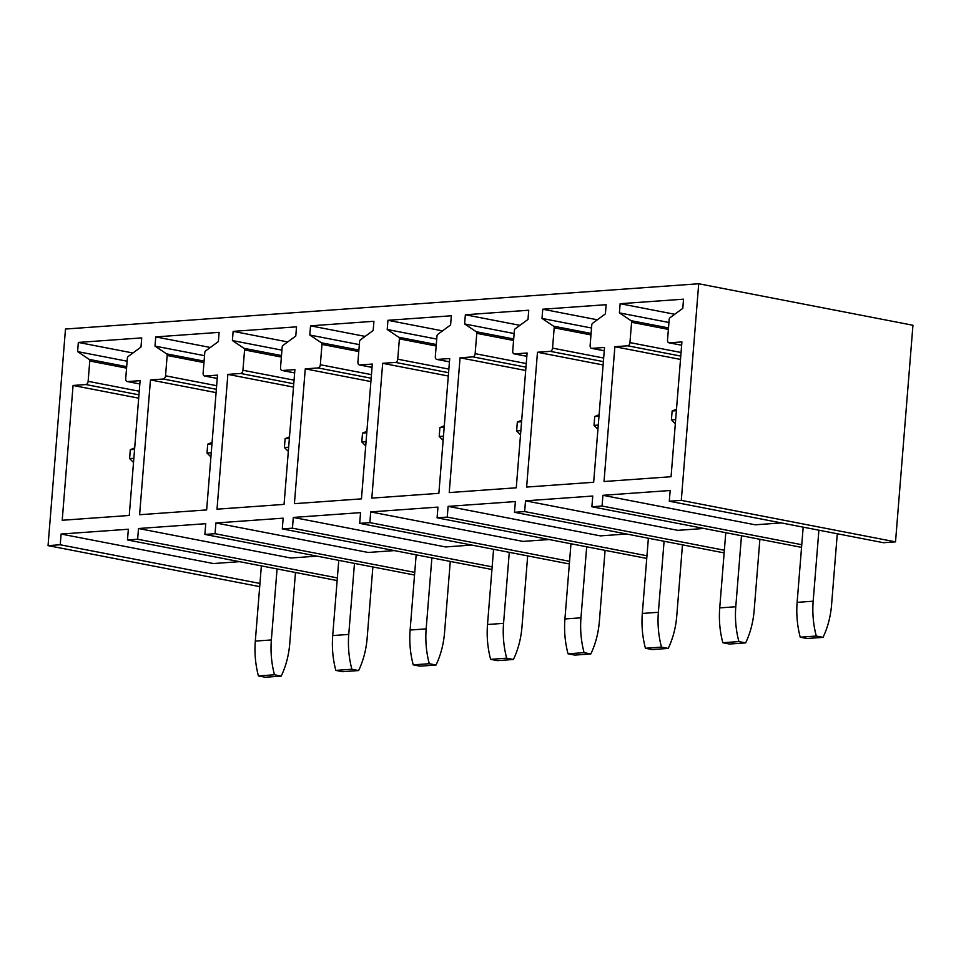 <?xml version="1.0" encoding="UTF-8"?>
<svg xmlns="http://www.w3.org/2000/svg" width="961" height="961" viewBox="0 0 961 961"><rect width="100%" height="100%" fill="white"/><g stroke="black" fill="none" stroke-linecap="round" stroke-linejoin="round"><path stroke-width="1.44" d="M60.243 544.767L61.108 534.04L128.342 529.235L127.489 539.962L137.639 539.229L138.504 528.514L205.75 523.697L204.885 534.424L215.048 533.703L215.901 522.976L283.147 518.171L282.294 528.886L292.444 528.166L293.309 517.438L360.555 512.633L359.69 523.361L369.853 522.628L370.706 511.913L437.952 507.108L437.087 517.823L447.249 517.102L448.114 506.375L515.36 501.57L514.495 512.297L524.658 511.564L525.511 500.837L592.757 496.032L591.892 506.759L602.054 506.027L602.919 495.311L670.165 490.506L669.3 501.222L883.531 542.713L895.52 541.86L912.95 325.262L698.707 283.759L65.48 329.034L48.05 545.632L60.243 544.767L259.95 583.447M48.05 545.632L259.698 586.63M137.639 539.229L337.347 577.909M127.489 539.962L337.143 580.564M215.048 533.703L414.756 572.384M204.885 534.424L414.539 575.026M292.444 528.166L492.152 566.846M282.294 528.886L491.948 569.501M359.69 523.361L569.344 563.963M369.853 522.628L569.561 561.308M447.249 517.102L646.957 555.782M437.087 517.823L646.741 558.425M524.658 511.564L724.366 550.245M514.495 512.297L724.15 552.899M591.892 506.759L801.546 547.362M602.054 506.027L801.762 544.707M669.3 501.222L681.289 500.369L895.52 541.86M698.707 283.759L681.289 500.369M73.06 385.457L85.853 384.544A3.099 1.994 -79 0 0 88.136 381.325L89.769 361.012A1.862 1.201 -79 0 0 89.205 359.39L77.601 351.618L78.334 342.428L141.723 337.9L140.979 347.089L128.197 356.459A1.862 1.201 -79 0 0 127.369 358.177L125.723 378.646A3.099 1.994 -79 0 0 127.164 381.541A3.099 1.994 -79 0 0 127.501 381.565L140.102 380.664L129.254 515.468L62.213 520.261L73.06 385.457L138.684 398.166M150.457 379.919L163.262 379.006A3.099 1.994 -79 0 0 165.532 375.799L167.166 355.474A1.862 1.201 -79 0 0 166.601 353.864L154.997 346.092L155.742 336.903L219.12 332.362L218.387 341.563L205.606 350.933A1.862 1.201 -79 0 0 204.765 352.639L203.119 373.108A3.099 1.994 -79 0 0 204.561 376.003A3.099 1.994 -79 0 0 204.909 376.027L217.498 375.126L206.651 509.931L139.609 514.724L150.457 379.919L216.093 392.629M227.865 374.382L240.658 373.469A3.099 1.994 -79 0 0 242.941 370.261L244.574 349.936A1.862 1.201 -79 0 0 243.998 348.326L232.406 340.554L233.139 331.365L296.529 326.836L295.784 336.026L283.002 345.395A1.862 1.201 -79 0 0 282.174 347.113L280.528 367.582A3.099 1.994 -79 0 0 281.969 370.478A3.099 1.994 -79 0 0 282.306 370.49L294.907 369.601L284.06 504.393L217.018 509.186L227.865 374.382L293.489 387.103M305.262 368.856L318.067 367.943A3.099 1.994 -79 0 0 320.337 364.736L321.971 344.41A1.862 1.201 -79 0 0 321.406 342.789L309.802 335.029L310.547 325.827L373.925 321.298L373.192 330.488L360.411 339.858A1.862 1.201 -79 0 0 359.57 341.575L357.924 362.045A3.099 1.994 -79 0 0 359.366 364.94A3.099 1.994 -79 0 0 359.714 364.964L372.303 364.063L361.456 498.867L294.414 503.66L305.262 368.856L370.898 381.565M382.67 363.318L395.464 362.405A3.099 1.994 -79 0 0 397.746 359.198L399.38 338.873A1.862 1.201 -79 0 0 398.803 337.263L387.211 329.491L387.944 320.301L451.334 315.773L450.589 324.962L437.808 334.332A1.862 1.201 -79 0 0 436.979 336.05L435.321 356.507A3.099 1.994 -79 0 0 436.762 359.414A3.099 1.994 -79 0 0 437.111 359.426L449.712 358.525L438.865 493.329L371.823 498.122L382.67 363.318L448.294 376.027M460.067 357.792L472.872 356.867A3.099 1.994 -79 0 0 475.142 353.66L476.776 333.335A1.862 1.201 -79 0 0 476.212 331.725L464.607 323.953L465.352 314.764L528.73 310.235L527.997 319.424L515.216 328.794A1.862 1.201 -79 0 0 514.375 330.512L512.73 350.981A3.099 1.994 -79 0 0 514.171 353.876A3.099 1.994 -79 0 0 514.519 353.9L527.108 352.999L516.261 487.792L449.219 492.585L460.067 357.792L525.703 370.502M537.475 352.255L550.269 351.342A3.099 1.994 -79 0 0 552.551 348.134L554.185 327.809A1.862 1.201 -79 0 0 553.608 326.187L542.004 318.427L542.749 309.226L606.139 304.697L605.394 313.887L592.613 323.256A1.862 1.201 -79 0 0 591.772 324.974L590.126 345.443A3.099 1.994 -79 0 0 591.568 348.338A3.099 1.994 -79 0 0 591.916 348.362L604.517 347.462L593.67 482.266L526.628 487.059L537.475 352.255L603.1 364.964M614.872 346.717L627.665 345.804A3.099 1.994 -79 0 0 629.948 342.596L631.581 322.271A1.862 1.201 -79 0 0 631.017 320.662L619.413 312.89L620.157 303.7L683.535 299.171L682.79 308.361L670.021 317.731A1.862 1.201 -79 0 0 669.18 319.448L667.535 339.906A3.099 1.994 -79 0 0 668.976 342.813A3.099 1.994 -79 0 0 669.312 342.825L681.914 341.924L671.066 476.728L604.025 481.521L614.872 346.717L680.508 359.426M61.108 534.04L213.402 563.542L239.577 561.668M78.334 342.428L132.918 352.999M77.601 351.618L127.116 361.216M138.504 528.514L290.799 558.005L316.974 556.131M155.742 336.903L210.327 347.474M154.997 346.092L204.525 355.678M215.901 522.976L368.207 552.467L394.382 550.605M233.139 331.365L287.723 341.936M232.406 340.554L281.921 350.152M293.309 517.438L445.604 546.941L471.779 545.067M310.547 325.827L365.12 336.398M309.802 335.029L359.33 344.615M370.706 511.913L523 541.403L549.175 539.529M387.944 320.301L442.528 330.872M387.211 329.491L436.726 339.077M448.114 506.375L600.409 535.878L626.584 534.004M465.352 314.764L519.925 325.335M464.607 323.953L514.135 333.551M525.511 500.837L677.805 530.34L703.981 528.466M542.749 309.226L597.334 319.797M542.004 318.427L591.532 328.013M602.919 495.311L755.214 524.802L781.389 522.928M620.157 303.7L674.73 314.271M619.413 312.89L668.94 322.476M295.471 572.492L289.754 643.51A78.898 59.486 -94.1 0 1 281.225 676.088L265.176 677.241L258.425 675.931A78.898 59.486 -94.1 0 1 255.314 641.095L261.368 565.885M281.225 676.088L274.474 674.778L258.425 675.931M274.474 674.778A78.898 59.486 -94.1 0 1 271.362 639.954L277.068 568.936M134.564 449.4L130.312 449.7L134.684 447.922M133.855 458.289L129.603 458.589L130.312 449.7M133.519 462.469L129.603 458.589M372.868 566.966L367.162 637.984A78.898 59.486 -94.1 0 1 358.621 670.55L342.572 671.703L335.821 670.394A78.898 59.486 -94.1 0 1 332.71 635.569L338.765 560.359M358.621 670.55L351.87 669.24L335.821 670.394M351.87 669.24A78.898 59.486 -94.1 0 1 348.759 634.416L354.477 563.398M211.973 443.862L207.72 444.174L212.093 442.396M211.252 452.751L206.999 453.051L207.72 444.174M210.915 456.943L206.999 453.051M450.277 561.428L444.559 632.446A78.898 59.486 -94.1 0 1 436.03 665.024L419.981 666.165L413.23 664.856A78.898 59.486 -94.1 0 1 410.119 630.032L416.161 554.821M436.03 665.024L429.279 663.715L413.23 664.856M429.279 663.715A78.898 59.486 -94.1 0 1 426.167 628.89L431.873 557.86M289.369 438.336L285.117 438.636L289.489 436.859M288.66 447.213L284.408 447.526L285.117 438.636M288.324 451.406L284.408 447.526M527.673 555.89L521.967 626.908A78.898 59.486 -94.1 0 1 513.426 659.486L497.378 660.639L490.627 659.33A78.898 59.486 -94.1 0 1 487.515 624.494L493.57 549.284M513.426 659.486L506.675 658.177L490.627 659.33M506.675 658.177A78.898 59.486 -94.1 0 1 503.564 623.353L509.282 552.335M366.778 432.798L362.525 433.099L366.898 431.333M366.057 441.688L361.804 441.988L362.525 433.099M365.721 445.868L361.804 441.988M605.082 550.365L599.364 621.383A78.898 59.486 -94.1 0 1 590.835 653.948L574.786 655.102L568.035 653.792A78.898 59.486 -94.1 0 1 564.924 618.968L570.966 543.758M590.835 653.948L584.084 652.651L568.035 653.792M584.084 652.651A78.898 59.486 -94.1 0 1 580.973 617.815L586.678 546.797M444.174 427.273L439.922 427.573L444.294 425.795M443.465 436.15L439.213 436.45L439.922 427.573M443.129 440.342L439.213 436.45M682.478 544.827L676.772 615.845A78.898 59.486 -94.1 0 1 668.231 648.423L652.183 649.564L645.432 648.255A78.898 59.486 -94.1 0 1 642.32 613.43L648.375 538.22M668.231 648.423L661.48 647.113L645.432 648.255M661.48 647.113A78.898 59.486 -94.1 0 1 658.369 612.289L664.087 541.259M521.583 421.735L517.33 422.035L521.703 420.257M520.862 430.612L516.61 430.924L517.33 422.035M520.526 434.804L516.61 430.924M759.887 539.289L754.169 610.319A78.898 59.486 -94.1 0 1 745.64 642.885L729.591 644.038L722.828 642.729A78.898 59.486 -94.1 0 1 719.729 607.893L725.771 532.682M745.64 642.885L738.889 641.576L722.828 642.729M738.889 641.576A78.898 59.486 -94.1 0 1 735.778 606.751L741.484 535.733M598.979 416.197L594.727 416.509L599.099 414.732M598.271 425.086L594.018 425.387L594.727 416.509M597.934 429.267L594.018 425.387M837.283 533.763L831.577 604.781A78.898 59.486 -94.1 0 1 823.036 637.359L806.988 638.5L800.237 637.191A78.898 59.486 -94.1 0 1 797.125 602.367L803.18 527.157M823.036 637.359L816.285 636.05L800.237 637.191M816.285 636.05A78.898 59.486 -94.1 0 1 813.174 601.214L818.892 530.196M676.388 410.671L672.135 410.972L676.496 409.194M675.667 419.549L671.415 419.861L672.135 410.972M675.331 423.741L671.415 419.861M127.501 381.565L139.838 383.956L127.164 381.541M89.205 359.39L126.684 366.658M126.564 368.135L89.769 361.012M88.136 381.325L139.249 391.235M138.961 394.827L85.853 384.544M204.909 376.027L217.234 378.418M166.601 353.864L204.08 361.12M203.96 362.597L167.166 355.474M165.532 375.799L216.645 385.697M216.357 389.289L163.262 379.006M282.306 370.49L294.643 372.88M243.998 348.326L281.489 355.582M281.369 357.072L244.574 349.936M242.941 370.261L294.054 380.16M293.766 383.751L240.658 373.469M359.714 364.964L372.039 367.354M321.406 342.789L358.885 350.056M358.765 351.534L321.971 344.41M320.337 364.736L371.451 374.634M371.162 378.226L318.067 367.943M437.111 359.426L449.448 361.816M398.803 337.263L436.294 344.519M436.174 345.996L399.38 338.873M397.746 359.198L448.859 369.096M448.571 372.688L395.464 362.405M514.519 353.9L526.844 356.279M476.212 331.725L513.691 338.981M513.57 340.47L476.776 333.335M475.142 353.66L526.256 363.558M525.967 367.162L472.872 356.867M591.916 348.362L604.241 350.753M553.608 326.187L591.099 333.455M590.979 334.933L554.185 327.809M552.551 348.134L603.664 358.033M603.376 361.624L550.269 351.342M669.312 342.825L681.649 345.215L668.976 342.813M631.017 320.662L668.496 327.917M668.375 329.395L631.581 322.271M629.948 342.596L681.061 352.495M680.772 356.087L627.665 345.804M271.362 639.954L255.314 641.095M348.759 634.416L332.71 635.569M426.167 628.89L410.119 630.032M503.564 623.353L487.515 624.494M580.973 617.815L564.924 618.968M658.369 612.289L642.32 613.43M735.778 606.751L719.729 607.893M813.174 601.214L797.125 602.367M217.234 378.466L204.561 376.003M294.631 372.928L281.969 370.478M372.039 367.39L359.366 364.94M449.436 361.865L436.762 359.414M526.844 356.327L514.171 353.876M604.241 350.801L591.568 348.338"/></g></svg>
